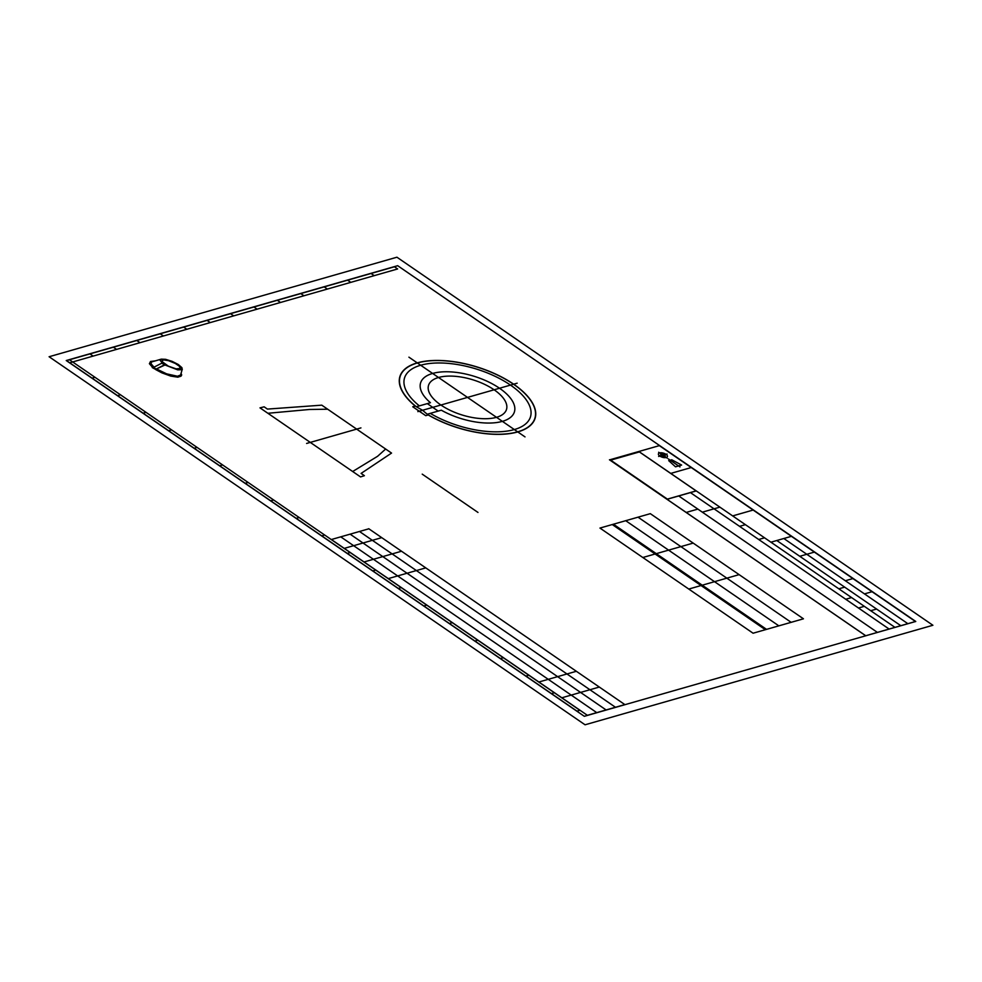 <?xml version="1.0" encoding="UTF-8"?>
<svg xmlns="http://www.w3.org/2000/svg" width="982" height="982" viewBox="0 0 982 982"><rect width="100%" height="100%" fill="white"/><g stroke="black" fill="none" stroke-linecap="round" stroke-linejoin="round"><path stroke-width="1.47" d="M609.454 459.785L865.817 635.833M609.589 459.871L659.339 445.644M678.722 495.959L877.405 632.396M690.432 492.608L889.115 629.045M638.865 451.499L894.97 627.375M776.799 540.517L900.825 625.694M783.82 538.504L907.859 623.68M659.217 445.546L915.58 621.594M670.767 473.41L691.242 467.542M667.011 499.31L696.287 490.926M686.148 512.457L697.858 509.106M702.326 512.174L719.892 507.142M732.658 515.906L753.133 510.051M739.556 526.34L745.412 524.67M758.705 539.486L764.561 537.817M770.944 542.199L791.418 536.332M799.765 556.291L814.385 552.105M845.33 580.743L852.928 578.57M838.824 588.819L844.68 587.138M845.735 599.253L851.59 597.572M864.467 593.889L872.065 591.716M858.489 608.018L864.344 606.336M870.727 610.718L876.582 609.049M865.694 635.747L915.457 621.508M66.543 360.603L576.974 711.128L579.896 710.293L69.464 359.768L66.543 360.603L69.71 362.8L397.636 268.958L394.457 266.773L66.518 360.603M92.062 378.131L94.984 377.297M117.582 395.66L120.504 394.825M143.102 413.189L146.036 412.342M168.622 430.705L171.555 429.87M194.141 448.234L197.075 447.399M219.673 465.763L222.595 464.928M245.193 483.291L248.115 482.457M270.713 500.82L273.634 499.973M296.233 518.336L299.166 517.502M321.752 535.865L324.686 535.03M347.272 553.394L350.206 552.559M372.804 570.923L375.725 570.076M398.324 588.451L401.245 587.604M423.843 605.968L426.765 605.133M449.363 623.496L452.297 622.662M474.883 641.025L477.817 640.19M500.403 658.554L503.336 657.707M525.935 676.07L528.856 675.235M551.454 693.599L554.376 692.764M89.939 353.901L93.13 356.098M113.372 347.198L116.551 349.396M136.793 340.496L139.984 342.681M160.213 333.794L163.405 335.979M183.634 327.092L186.826 329.277M207.067 320.39L210.246 322.575M230.488 313.688L233.679 315.873M253.908 306.985L257.1 309.17M277.329 300.283L280.521 302.468M300.762 293.581L303.941 295.766M324.183 286.879L327.374 289.064M347.603 280.177L350.795 282.362M371.024 273.475L374.216 275.66M331.253 539.437L587.494 715.399M331.376 539.523L368.851 528.795M340.754 536.847L596.737 712.625M350.12 534.159L606.103 709.949M359.486 531.483L615.468 707.273M368.729 528.709L624.969 704.671M344.265 548.373L381.74 537.645M364.052 561.962L401.528 551.233M388.295 578.607L425.771 567.878M538.873 682.011L576.348 671.283M561.839 697.785L599.315 687.056M587.359 715.313L624.847 704.585M599.953 528.071L753.084 633.218L803.448 618.807L650.317 513.66L599.953 528.071M612.252 524.548L765.383 629.707M613.419 524.216L766.549 629.364M625.718 520.693L778.849 625.853M638.018 517.17L791.148 622.33M642.829 557.506L693.194 543.095M688.775 589.053L739.127 574.642M396.937 257.21L49.1 356.736L585.063 724.79L932.9 625.264L396.937 257.21M397.673 265.692L66.236 360.529L584.327 716.308L915.764 621.471L397.673 265.692M668.705 460.656L675.506 466.818L681.618 465.063L671.762 459.785L668.705 460.656M658.64 452.26L667.146 458.103M668.288 458.889L669.699 459.858M670.755 460.583L679.986 466.916M696.128 490.89L639.392 451.929L610.644 460.153L667.379 499.114L696.128 490.89M865.817 635.784L609.626 459.858L659.474 445.595M658.627 456.446L667.085 454.028M422.223 474.146L477.976 512.432M427.219 414.232L422.567 410.267L416.331 406.744A70.544 31.805 -162.8 0 1 449.461 361.241A70.544 31.805 -162.8 0 1 534.417 419.584A70.544 31.805 -162.8 0 1 427.219 414.232L428.238 414.956L425.746 415.668L412.759 406.757L415.263 406.045L416.331 406.744L430.435 402.718A49.088 22.132 -162.8 0 1 455.685 372.325A49.088 22.132 -162.8 0 1 514.2 412.501A49.088 22.132 -162.8 0 1 441.323 410.194L427.219 414.232M417.853 411.618L517.17 383.189M525.014 436.892L408.917 357.166M438.181 411.09L427.293 403.614M264.133 406.83L259.997 407.861L360.554 476.921L364.383 475.681L361.094 473.41L391.548 453.083L321.777 405.161L267.423 409.089L264.133 406.83M267.877 413.275L309.416 409.482L327.657 409.212M306.605 443.447L360.934 427.894M385.656 449.032L377.579 456.299L352.673 471.507M164.24 364.936L156.113 369.097L164.988 364.985L161.735 363.217L153.622 367.366L150.025 363.5L150.504 361.486L149.399 363.708L152.627 367.428M150.504 361.486L154.8 360.934M161.735 363.217L162.484 363.254L160.201 360.394L161.281 359.142L151.51 361.965L151.019 363.745L154.027 367.158M163.822 359.928L168.487 360.664L175.25 363.414L179.375 366.249L180.406 368.422L176.171 368.876L168.376 366.163L162.337 361.781L162.14 360.615L163.822 359.928M161.281 359.142L165.565 359.314L172.071 361.327L178.282 364.494L181.94 367.685L181.731 369.711L177.73 369.858L164.988 364.985M155.438 369.318L154.469 367.784L152.247 367.587L155.438 369.318M181.069 373.332L181.695 375.038L180.246 376.499L172.722 376.032L162.018 372.264L153.167 367.342M156.113 369.097L155.831 369.662L161.92 372.878L170.733 376.081L177.865 377.186L181.24 375.983M182.321 369.072L180.565 375.014L177.46 376.241L166.658 373.86L156.838 369.134M659.879 456.09A4.689 2.111 -162.8 0 1 661.586 452.788A4.689 2.111 -162.8 0 1 667.355 456.753A4.689 2.111 -162.8 0 1 659.879 456.09M661.414 455.648A2.345 1.056 -162.8 0 1 662.261 454.003A2.345 1.056 -162.8 0 1 665.145 455.979A2.345 1.056 -162.8 0 1 661.414 455.648M415.263 406.045A70.753 31.903 -162.8 0 1 449.866 361.18A70.753 31.903 -162.8 0 1 534.699 419.437A70.753 31.903 -162.8 0 1 428.238 414.956M419.375 405.885A65.904 29.718 -162.8 0 1 450.812 363.635A65.904 29.718 -162.8 0 1 530.047 418.05A65.904 29.718 -162.8 0 1 430.263 413.361M440.893 405.014A40.802 18.4 -162.8 0 1 455.697 376.352A40.802 18.4 -162.8 0 1 505.926 410.844A40.802 18.4 -162.8 0 1 440.893 405.014"/></g></svg>

